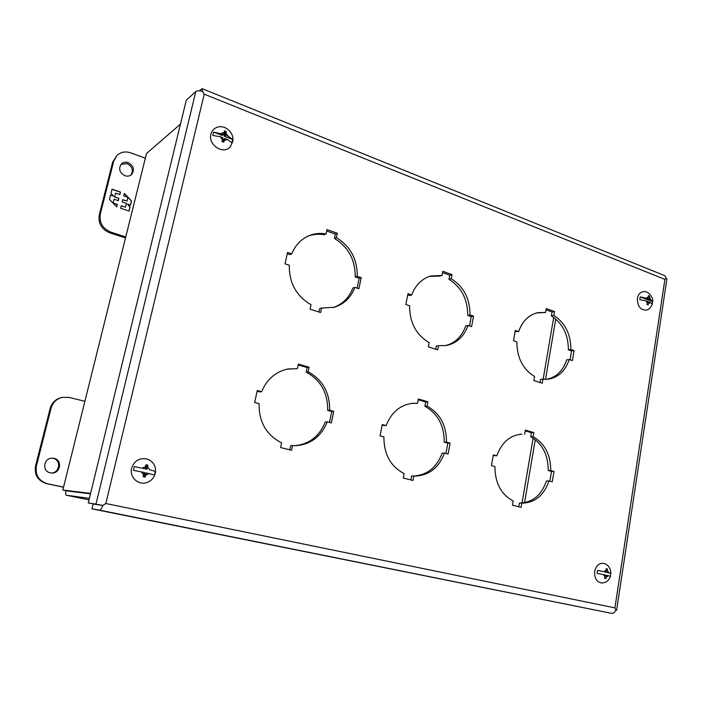 <?xml version="1.0" encoding="UTF-8"?>
<svg xmlns="http://www.w3.org/2000/svg" width="702" height="702" viewBox="0 0 702 702"><rect width="100%" height="100%" fill="white"/><g stroke="black" fill="none" stroke-linecap="round" stroke-linejoin="round"><path stroke-width="1.05" d="M51.044 472.972C59.767 473.35 61.627 459.819 53.08 458.345L51.895 458.178M50.342 472.858C41.716 471.419 43.603 457.748 52.343 458.16L53.984 458.345C62.811 459.889 60.451 473.911 51.492 473.008L50.342 472.858M84.854 401.298L69.27 397.446L62.25 397.367C56.485 398.903 52.764 402.492 51.079 408.134L36.399 466.031C35.074 475.105 38.803 481.019 47.604 483.792L63.557 487.118M62.25 397.367L61.32 397.578C55.581 399.113 51.869 402.685 50.193 408.31L35.548 465.996C34.222 475.043 37.943 480.94 46.718 483.696L63.54 487.206M147.868 482.169L146.665 482.616C138.241 485.6 129.186 476.974 131.625 468.155C134.591 460.205 140.049 457.248 147.999 459.292L149.149 459.819M134.336 466.602L145.086 468.787L134.336 466.602L133.45 470.349L141.383 471.902L143.656 474.868L144.208 472.525L141.383 471.902M142.269 468.155L145.639 466.444L145.955 464.706L147.938 465.154L147.622 466.891L149.886 469.857L155.335 471.314L149.886 469.857M149.008 473.596L146.2 472.972L145.647 475.307L149.008 473.596L154.475 475.026L155.335 471.314M145.647 475.307L145.147 477.044L143.155 476.605L143.656 474.868M146.2 472.972L144.998 472.92L144.085 476.816M147.622 466.891L147.078 469.234M147.938 465.154L145.919 464.926M145.086 468.787L145.639 466.444M145.876 469.19L146.832 465.128M230.704 146.095L230.317 146.586C223.824 155.265 207.766 145.13 210.933 134.187C211.732 131.09 213.505 128.905 216.26 127.624L216.83 127.395M213.627 132.108L223.71 134.424L222.332 135.468L213.627 132.108L212.838 135.442L220.367 136.767L222.437 139.847L222.929 137.759L220.367 136.767M221.148 133.433L224.201 132.345L224.464 130.879L226.272 131.581L226.009 133.047L228.08 136.118L232.757 139.496L224.14 136.162L225.526 135.126L228.08 136.118M227.299 139.444L224.745 138.461L224.254 140.54L227.299 139.444L231.985 142.804L232.757 139.496M224.254 140.54L223.78 142.173L221.972 141.471L222.437 139.847M224.745 138.461L223.359 139.487L222.815 141.786M226.009 133.047L225.526 135.126M226.272 131.581L224.991 132.546L224.219 132.248M223.71 134.424L224.201 132.345M224.14 136.162L224.991 132.546M602.158 583.011L601.912 583.02C596.718 582.177 594.304 578.316 594.682 571.446C596.165 565.4 599.28 562.741 604.036 563.46L604.264 563.539M597.551 570.375L605.782 572.033L597.551 570.375L597.086 573.394L603.536 574.657L605.027 576.947L605.317 575.061L603.536 574.657M604.01 571.639L606.08 570.147L606.133 568.717L607.379 568.997L607.327 570.428L608.809 572.709L610.915 573.297L604.843 572.007L608.809 572.709M610.389 576.272L610.828 573.35M610.45 576.342L608.344 575.728L606.282 577.228L605.896 578.615L604.641 578.334L605.027 576.947M608.344 575.728L606.572 575.333L606.282 577.228M606.572 575.333L605.299 575.149M607.327 570.428L607.037 572.314M607.379 568.997L606.133 568.831M605.782 572.033L606.08 570.147M646.875 309.977L646.682 310.038C640.54 310.372 637.451 306.467 637.416 298.332C638.241 294.313 640.242 292.111 643.444 291.734C648.832 290.259 653.597 299.28 652.728 301.202L652.588 301.685L647.007 299.535L649.218 299.122L652.728 301.202M640.224 296.911L648.051 298.666L645.84 299.078L640.224 296.911L639.794 299.666L645.963 300.781L647.358 303.15L647.621 301.421L645.963 300.781M646.393 298.025L648.315 296.946L648.35 295.7L649.517 296.147L649.482 297.402L650.868 299.763M652.307 303.931L652.588 301.685M652.255 304.299L650.447 302.509L648.525 303.597L648.165 304.914L646.99 304.466L647.358 303.15M650.447 302.509L648.797 301.878L648.525 303.597M648.797 301.878L647.516 302.106M649.482 297.402L649.218 299.122M649.517 296.147L648.358 296.367M648.051 298.666L648.315 296.946M647.007 299.535L647.121 298.841M124.921 175.728C119.349 172.508 118.226 168.515 121.56 163.759C123.447 162.18 125.667 161.811 128.212 162.636C133.836 165.97 134.889 169.998 131.379 174.719C129.528 176.176 127.378 176.509 124.921 175.728M130.791 175.158C133.634 170.446 132.406 166.593 127.106 163.61L121.042 164.277M125.404 237.917L109.723 232.836C101.544 229.308 98.061 223.341 99.263 214.952L112.689 162.03L117.146 155.23C120.955 151.948 125.465 151.149 130.66 152.852L145.2 158.125M125.649 236.907L110.776 232.072C102.58 228.536 99.087 222.552 100.289 214.128L113.759 161.039L117.146 155.23M120.472 192.076L112.022 189.171L110.96 193.366L113.636 196.156L110.521 195.095L109.451 199.333L116.743 206.932L117.374 204.431L113.136 202.992L114.093 199.219L118.322 200.658L118.901 198.333L114.68 196.893L115.628 193.12L119.849 194.568L120.472 192.076L119.735 194.533M120.639 208.248L129.045 211.074L130.081 206.897L127.439 204.133L130.511 205.177L131.555 200.974L124.351 193.41L123.727 195.902L127.922 197.341L126.992 201.088L122.789 199.658L122.209 201.974L126.413 203.404L125.474 207.169L121.27 205.747L120.639 208.248M111.978 189.329L120.323 192.199M114.68 196.893L115.628 193.12M114.531 197.016L118.901 198.333M118.752 198.455L118.208 200.623M113.136 202.992L114.093 199.219M113.127 203.159L117.374 204.431M117.225 204.545L116.655 206.836M110.486 195.253L113.636 196.156M130.081 206.897L128.922 211.039M121.227 205.897L125.474 207.169M122.753 199.816L126.992 201.088M124.298 193.638L127.773 197.288M127.904 197.42L131.555 200.974M131.397 201.097L130.396 205.142M129.923 207.011L127.439 204.133M65.97 490.786L90.514 493.76M67.252 490.988L90.497 493.813M62.829 490.057L146.499 153.51L62.829 490.049L67.216 490.935M65.909 490.83C65.505 493.453 65.602 494.91 66.19 495.191L89.391 498.385M146.499 153.51L180.467 124.114M62.987 490.057L90.611 493.374M522.569 323.455L520.252 327.58M521.814 324.64L521.253 325.614M518.743 506.765L519.392 503.009C532.362 502.737 541.4 495.375 546.498 480.914L548.99 480.993C543.883 495.498 534.827 502.886 521.832 503.158L519.392 503.009M549.85 481.221L551.491 471.384L548.236 470.489C548.174 454.764 542.33 443.515 530.712 436.749L531.414 432.669L525.236 430.87M521.832 503.158L521.121 507.353L512.451 505.203L513.171 500.991C501.079 494.41 494.989 482.932 494.91 466.558L491.426 465.628L493.331 454.878L496.797 455.826C501.719 442.374 510.082 435.152 521.884 434.143L520.665 434.213M496.797 455.826L493.216 455.51M410.872 479.94L411.626 475.991L413.829 476.053L412.987 480.466L403.281 478.053L404.133 473.622C390.61 466.479 383.871 454.255 383.915 436.951L380.019 435.907L382.248 424.578L386.126 425.64L382.116 425.245M413.443 476.044C427.167 475.14 436.741 467.497 442.172 453.115L444.436 453.097C438.803 467.918 428.904 475.587 414.742 476.096L413.829 476.053M445.919 453.492L447.832 443.146L444.199 442.155C444.261 425.57 437.82 413.61 424.868 406.265L425.675 401.965L418.243 399.807M386.126 425.64C391.347 412.364 400.131 404.922 412.478 403.299L417.567 403.334L411.381 403.422M289.759 449.824L290.637 445.647L292.523 445.603L291.532 450.272L280.589 447.551L281.59 442.857C266.365 435.065 258.863 421.99 259.064 403.641L254.668 402.465L257.283 390.496L261.67 391.698L259.889 391.944L257.134 391.198M294.77 445.691C309.301 444.173 319.471 436.267 325.28 421.963L327.255 421.832C321.235 436.556 310.723 444.506 295.717 445.682L292.523 445.603M329.501 422.428L331.748 411.521L327.667 410.407C327.887 392.874 320.726 380.098 306.195 372.078L307.151 367.55L298.183 364.952M261.67 391.698C266.944 379.15 275.728 371.577 288.022 368.98L297.394 368.664L287.1 369.155M539.987 382.493L540.505 379.466L542.971 379.203L542.286 383.231L533.889 380.554L534.582 376.518C522.876 369.322 516.97 357.783 516.865 341.892L513.495 340.751L515.321 330.449L518.673 331.598L515.11 331.625M546.621 379.343C556.309 377.325 563.004 370.814 566.716 359.836L569.225 359.521C565.285 371.077 558.16 377.658 547.867 379.255L542.971 379.203M570.059 359.801L571.533 350.912L568.383 349.842C568.304 334.564 562.627 323.253 551.368 315.918L552.035 311.995L546.051 309.845M518.673 331.598C522.42 321.051 528.852 314.724 537.995 312.618L545.594 312.504L536.784 312.899M435.696 349.236L436.293 346.051L438.539 345.665L437.732 349.886L428.36 346.902L429.176 342.655C416.11 334.828 409.591 322.534 409.608 305.774L405.844 304.51L407.976 293.682L411.723 294.963L409.556 295.533L407.73 294.91M445.156 345.691C455.028 343.155 461.898 336.565 465.759 325.912L468.058 325.456C463.987 336.609 456.73 343.304 446.288 345.524L438.539 345.665M469.498 325.939L471.217 316.62L467.707 315.417C467.734 299.342 461.495 287.311 448.964 279.335L449.745 275.228L442.558 272.639M411.723 294.963C415.461 285.109 421.779 278.799 430.668 276.026L442.032 275.43L439.794 276.062L429.563 276.369M318.892 311.986L319.603 308.634L321.542 308.081L320.603 312.53L310.065 309.17L311.021 304.703C296.358 296.147 289.11 282.994 289.277 265.259L285.038 263.829L287.539 252.422L291.76 253.87L289.908 254.633L287.25 253.72M333.081 307.564C342.497 304.326 349.105 297.797 352.922 287.987L354.958 287.372C350.956 297.604 343.998 304.247 334.082 307.3L321.542 308.081M357.125 288.101L359.134 278.299L355.203 276.957C355.379 259.986 348.464 247.139 334.442 238.426L335.354 234.108L326.72 231.002M291.76 253.87C295.217 245.358 300.842 239.347 308.643 235.854C314.206 233.503 320.024 232.862 326.097 233.924L324.148 234.749C318.462 233.748 312.978 234.257 307.695 236.284M101.123 505.194L93.12 504.018L91.944 508.853L611.521 613.337C613.337 613.539 614.776 612.46 615.847 610.108L614.926 607.879L615.838 610.056M524.657 434.222L525.368 430.115L533.871 432.581L531.414 432.669M533.871 432.581L533.169 436.679L530.712 436.749M533.169 436.679C544.813 443.471 550.666 454.756 550.737 470.533L548.236 470.489M550.737 470.533L553.992 471.428L551.491 471.384M553.992 471.428L552.263 481.862L548.99 480.993M417.567 403.334L418.401 399.008L427.904 401.772L425.675 401.965M427.904 401.772L427.088 406.081L424.868 406.265M427.088 406.081C440.075 413.452 446.533 425.456 446.472 442.102L444.199 442.155M446.472 442.102L450.114 443.094L447.832 443.146M450.114 443.094L448.095 454.071L444.436 453.097M297.394 368.664L298.368 364.101L309.064 367.216L307.151 367.55M309.064 367.216L308.108 371.762L306.195 372.078M308.108 371.762C322.683 379.808 329.861 392.637 329.642 410.231L327.667 410.407M329.642 410.231L333.74 411.346L331.748 411.521M333.74 411.346L331.362 422.929L327.255 421.832M545.594 312.504L546.279 308.555L554.51 311.521L552.035 311.995M554.51 311.521L553.843 315.452L551.368 315.918M553.843 315.452C565.128 322.823 570.805 334.17 570.893 349.491L568.383 349.842M570.893 349.491L574.052 350.57L571.533 350.912M574.052 350.57L572.393 360.582L569.225 359.521M442.032 275.43L442.822 271.288L452.009 274.596L449.745 275.228M452.009 274.596L451.228 278.72L448.964 279.335M451.228 278.72C463.776 286.732 470.042 298.798 470.007 314.926L467.707 315.417M470.007 314.926L473.525 316.137L471.217 316.62M473.525 316.137L471.595 326.641L468.058 325.456M326.097 233.924L327.027 229.572L337.337 233.283L335.354 234.108M337.337 233.283L336.416 237.627L334.442 238.426M336.416 237.627C350.473 246.376 357.415 259.266 357.23 276.298L355.203 276.957M357.23 276.298L361.179 277.65L359.134 278.299M361.179 277.65L358.915 288.706L354.958 287.372M199.271 90.795L202.167 88.68L664.741 275.649L666.295 278.211L664.917 279.396L614.926 607.879L105.835 503.518L204.238 94.165L664.917 279.396L666.216 278.282M100.912 505.221L102.72 505.501L105.835 503.518L102.676 505.431L88.268 502.974L186.276 100.246L195.814 91.532C197.034 90.628 199.236 90.549 202.413 91.295L204.238 94.165L202.422 91.304M195.814 91.532L95.955 504.15L102.676 505.431M102.72 505.501C101.623 508.599 100.623 510.161 99.719 510.187L91.944 508.853M615.891 610.073L616.61 610.231L615.847 610.117M666.874 279.264L666.312 278.264M202.167 88.68L202.474 91.26M95.955 504.15L88.268 502.974M46.718 483.696L47.604 483.792M36.399 466.031L35.548 465.996M51.079 408.134L50.193 408.31M112.689 162.03L113.759 161.039M99.263 214.952L100.289 214.128M109.723 232.836L110.776 232.072M522.051 502.992L533.108 438.118M543.146 379.229L553.694 317.401M555.773 319.033L545.515 379.37M535.266 439.654L524.543 502.685M66.19 495.191L89.022 499.877L66.207 495.2M99.719 510.187L611.521 613.337M147.999 459.292C153.896 462.197 156.335 466.883 155.309 473.35C154.089 477.913 151.211 481.002 146.665 482.616M216.26 127.624C224.675 123.657 234.994 132.915 232.616 141.892L230.317 146.586M604.036 563.46C608.107 564.645 610.407 567.918 610.915 573.297M601.912 583.02C606.116 582.73 608.967 580.493 610.459 576.307M646.682 310.038C648.999 309.494 650.868 307.511 652.316 304.106M666.9 279.071L616.61 610.231"/></g></svg>
